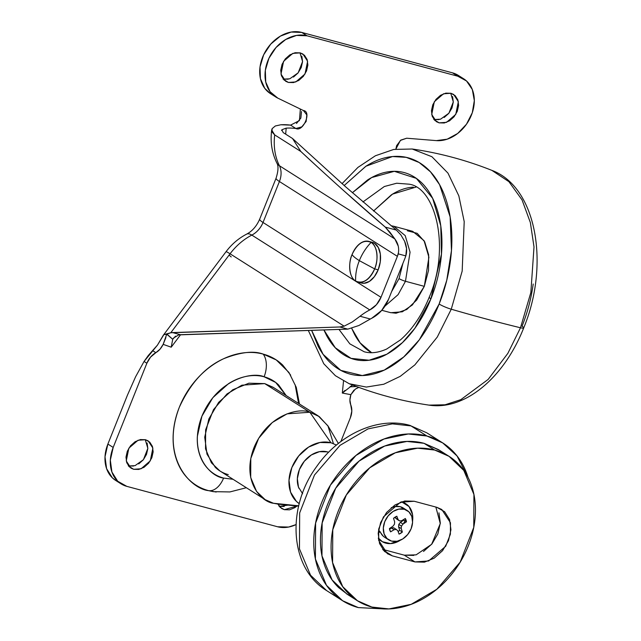 <?xml version="1.0" encoding="UTF-8"?>
<svg xmlns="http://www.w3.org/2000/svg" width="641" height="641" viewBox="0 0 641 641"><rect width="100%" height="100%" fill="white"/><g stroke="black" fill="none" stroke-linecap="round" stroke-linejoin="round"><path stroke-width="0.96" d="M360.915 282.865A21.065 12.996 -75 0 0 378.166 269.837L374.648 268.891C378.983 259.645 377.028 245.062 371.091 242.386C366.019 247.722 362.101 253.812 359.337 260.647L374.648 268.891A21.065 12.996 105 0 1 357.398 281.928M355.619 281.07C362.918 284.163 369.264 280.101 374.648 268.891L359.337 260.647C356.62 267.505 355.378 274.308 355.619 281.07A21.065 12.996 105 0 1 352.061 254.565C347.734 263.812 349.69 278.394 355.619 281.07C355.378 274.308 356.62 267.505 359.337 260.647C355.362 258.123 352.935 256.096 352.061 254.565C352.935 256.096 355.362 258.123 359.337 260.647C362.101 253.812 366.019 247.722 371.091 242.386C363.792 239.293 357.446 243.356 352.061 254.565A21.065 12.996 105 0 1 369.312 241.529M371.091 242.386A21.065 12.996 105 0 1 374.648 268.891L378.166 269.837A21.065 12.996 -75 0 0 372.83 242.474M372.084 242.258L374.608 243.332L378.342 247.538L380.329 254.06L380.265 261.889L378.166 269.837L374.344 276.688L369.384 281.415L364.048 283.282L361.179 282.953M216.177 492.04L208.565 490.637C201.074 488.626 194.552 484.965 189.015 479.644C183.47 474.324 179.336 467.754 176.596 459.926C173.855 452.105 172.725 443.628 173.198 434.494C173.679 425.36 175.722 416.273 179.344 407.219C182.965 398.165 187.885 389.84 194.095 382.244C200.312 374.648 207.347 368.367 215.208 363.383C223.068 358.399 231.153 355.106 239.47 353.503C247.779 351.893 255.679 352.093 263.179 354.104C253.716 350.555 240.591 352.077 223.797 358.664C205.336 366.844 190.521 383.03 179.344 407.219C159.905 457.954 190.938 488.947 208.565 490.637A19.831 12.235 -75 0 0 223.589 478.066C210.504 476.816 187.493 453.82 201.915 416.185C217.475 378.855 252.642 371.46 264.1 376.788A19.831 12.235 -75 0 0 263.179 354.104C270.67 356.108 277.192 359.777 282.729 365.098L290.677 375.145M288.378 82.449L283.066 79.083L288.378 82.449L284.147 80.069L281.455 75.798L280.718 70.286L282.048 64.38L285.245 58.964L289.82 54.878L295.076 52.738L300.212 52.866L302.929 54.052L307.608 61.24L305.02 73.987L295.789 81.936L288.378 82.449L285.67 81.263L280.982 74.076L283.57 61.336L292.801 53.387L300.212 52.866L304.451 55.254L307.143 59.525L307.872 65.029L306.542 70.943L303.345 76.351L298.77 80.437L293.522 82.577L288.378 82.449M283.29 79.139L289.788 78.803L298.169 72.818L302.568 61.544L299.988 52.81M439.117 122.856L433.805 119.482L439.117 122.856L434.878 120.468L432.186 116.197L431.457 110.693L432.787 104.779L435.984 99.371L440.559 95.285L445.807 93.137L450.952 93.274L453.66 94.459L458.347 101.647L455.759 114.386L446.529 122.335L439.117 122.856L436.401 121.67L431.722 114.483L434.31 101.735L443.54 93.786L450.952 93.274L455.182 95.653L457.874 99.924L458.611 105.436L457.281 111.342L454.084 116.758L449.509 120.845L444.253 122.984L439.117 122.856M434.029 119.538L440.519 119.21L448.9 113.217L453.299 101.943L450.727 93.217M284.388 509.699L280.149 507.319L277.898 504.13L281.671 508.513L284.388 509.699L297.063 505.981L294.78 507.688L289.524 509.827L284.388 509.699M279.3 506.382L288.065 505.116M133.657 469.3L128.336 465.927L133.657 469.3L129.418 466.912L126.726 462.642L125.989 457.137L127.319 451.224L130.516 445.815L135.091 441.729L140.347 439.582L145.483 439.718L148.199 440.904L152.887 448.091L150.298 460.831L141.068 468.779L133.657 469.3L130.94 468.114L126.253 460.927L128.841 448.179L138.071 440.231L145.483 439.718L149.722 442.098L152.414 446.368L153.151 451.881L151.821 457.786L148.624 463.203L144.049 467.289L138.793 469.428L133.657 469.3M128.561 465.983L135.059 465.646L143.44 459.661L147.839 448.388L145.259 439.654M318.401 167.71L300.805 151.46L274.693 134.898A61.969 47.883 122.4 0 0 279.42 165.739L394.856 238.965L390.089 232.427L385.273 227.114L344.441 191.298M398.582 252.153L397.38 256.352L279.412 181.515L397.38 256.352L381.002 297.312L376.419 304.731L369.801 309.932L251.833 235.103A54.533 42.138 122.4 0 0 230.063 253.796L344.137 326.165L352.205 322.014L360.034 316.253A54.533 42.138 -57.6 0 1 369.801 309.932A54.533 42.138 122.4 0 0 360.034 316.253L370.338 319.018A44.614 34.478 -57.6 0 1 371.74 318.265L381.659 310.46L388.534 299.331L404.92 258.371A29.742 22.98 122.4 0 0 405.809 255.903A29.742 22.98 -57.6 0 1 404.92 258.371L388.534 299.331A29.742 22.98 -57.6 0 1 371.74 318.265L370.338 319.018L360.034 316.253L352.205 322.014L344.137 326.165L339.826 326.982L347.815 329.129L358.928 325.492L370.338 319.018L358.88 325.516M276.696 162.726A19.831 11.418 -26.6 0 0 279.42 165.739A19.831 15.32 -57.6 0 1 279.412 181.515A19.831 2.957 -158.2 0 1 276.079 178.174A19.831 2.957 21.8 0 0 279.412 181.515A19.831 15.32 122.4 0 0 279.42 165.739L394.856 238.965L398.229 246.08M460.158 76.712A34.702 26.818 122.4 0 0 452.458 72.834L457.778 76.207A34.702 26.818 -57.6 0 1 465.47 80.085A34.702 26.818 -57.6 0 1 470.206 117.864A34.702 26.818 -57.6 0 1 436.345 140.619L406.698 138.216L400.401 140.411L395.866 149.089L396.603 145.691L400.801 140.099L406.698 138.216L436.345 140.619L447.17 139.193L457.698 133.464L466.472 124.226L472.289 112.744L474.324 100.621L472.321 89.524L466.536 80.99L457.778 76.207L307.039 35.8L296.519 35.423L285.694 39.502L276.055 47.474L268.94 58.243L265.334 70.31L265.735 82.016L270.085 91.727L277.785 98.113L303.425 110.532L306.815 114.907L306.158 121.445L301.791 126.878L295.878 128.496L290.565 125.123A74.356 57.458 122.4 0 0 280.87 124.763L275.31 125.981L272.161 128.609L271.92 131.87L274.693 134.898L300.805 151.46C330.852 179.384 359 204.607 385.273 227.114L396.362 230.087L385.273 227.114L394.856 238.965C398.229 243.5 399.351 248.468 398.221 253.868L405.809 255.903L406.538 248.5L404.607 241.272L400.889 234.927L396.362 230.087L345.307 186.531L396.362 230.087L400.889 234.927L404.607 241.272C406.827 246.424 407.219 251.304 405.809 255.903L398.221 253.868A19.831 15.32 -57.6 0 1 397.38 256.352L381.002 297.312L263.026 222.475L279.412 181.515L263.026 222.475L381.002 297.312C378.615 302.985 374.881 307.191 369.801 309.932L251.833 235.103C256.905 232.363 260.639 228.148 263.026 222.475A19.831 2.957 -158.2 0 1 259.701 219.134A19.831 2.957 21.8 0 0 263.026 222.475A19.831 15.32 122.4 0 1 251.833 235.103A19.831 7.612 -117.2 0 0 246.577 234.165A19.831 7.612 62.8 0 1 251.833 235.103A54.533 42.138 -57.6 0 0 230.063 253.796L344.137 326.165L339.826 326.982L347.815 329.129L178.703 334.882L180.433 334.706L172.509 332.583L170.778 332.759L230.063 253.796A19.831 1.282 -143.1 0 0 225.993 251.761A19.831 1.282 36.9 0 1 230.063 253.796L170.778 332.759L339.826 326.982L172.509 332.583L180.433 334.706L346.973 329.154M458.652 75.614L452.458 72.834L301.727 32.427L307.039 35.8L301.727 32.427L452.458 72.834L457.778 76.207L307.039 35.8A34.702 26.818 -57.6 0 0 268.94 58.243A34.702 26.818 -57.6 0 0 277.785 98.113L303.425 110.532C311.959 111.382 303.161 132.342 295.878 128.496A74.356 57.458 122.4 0 0 286.182 128.136L285.67 134.153L286.182 128.136A74.356 57.458 -57.6 0 1 295.878 128.496L290.565 125.123L299.435 120.588L300.349 109.042M175.546 336.124L172.717 339.289L171.211 347.19L180.594 334.706L171.211 347.19L163.159 344.361L160.066 349.137L150.539 357.133L146.869 363.239L113.193 447.434L110.324 460.166L111.911 472.032L117.704 481.231L126.83 486.367L277.561 526.766L288.626 527.046L295.982 524.618A34.702 26.818 -57.6 0 1 277.561 526.766L126.83 486.367A34.702 26.818 -57.6 0 1 120.644 483.586A34.702 26.818 -57.6 0 1 113.193 447.434L107.88 444.061A34.702 26.818 122.4 0 0 115.332 480.221M356.364 388.47L358.8 387.396L355.346 389.087L350.859 394.672C349.617 398.702 349.593 402.123 350.787 404.92A17.347 13.405 -57.6 0 1 350.363 417.78L340.852 441.553L350.363 417.78L351.805 411.081L349.906 400.024L350.859 394.672L342.326 393.053L343.52 381.066L342.326 393.053L350.859 394.672L354.008 390.105M295.148 384.808L298.594 403.453M303.425 110.532L303.874 110.773M300.805 151.46L292.512 138.496L283.17 132.567L281.872 129.746L286.182 128.136L281.872 129.746L283.17 132.567L292.512 138.496L345.307 186.531L292.512 138.496L300.805 151.46M155.819 352.654L152.574 350.595L157.422 345.17L163.864 334.634L166.748 334.193L163.159 344.361C161.252 348.215 158.8 350.98 155.819 352.654L152.574 350.595L148.223 355.595L144.057 361.46L146.869 363.239A17.347 13.405 -57.6 0 1 155.819 352.654M127.447 395.144L107.88 444.061L127.439 395.16L135.596 376.78L144.057 361.46L146.869 363.239L113.193 447.434L107.88 444.061L105.012 456.793L106.59 468.659L112.391 477.865L116.101 480.71M270.654 93.754L264.773 88.362L260.422 78.643L260.022 66.936L263.627 54.87L270.742 44.101L280.373 36.128L291.206 32.05L301.727 32.427A34.702 26.818 122.4 0 0 263.627 54.87A34.702 26.818 122.4 0 0 272.473 94.748M301.502 111.542L300.845 118.072L296.479 123.505M290.573 125.123L280.87 124.763L275.31 125.981L272.161 128.609L271.68 130.011C270.165 141.797 271.856 152.758 276.776 162.894C278.603 165.819 278.37 170.923 276.079 178.19L259.693 219.15C256.6 226.185 252.25 231.177 246.649 234.125C238.556 238.348 231.673 244.221 225.993 251.761L163.279 335.291L163.864 334.634L170.778 332.759L166.948 334.105L172.717 339.289L166.748 334.193M452.562 96.551L453.299 102.063L451.969 107.976L448.772 113.385L444.197 117.471M438.941 119.611L433.805 119.482M284.211 506.462L279.075 506.326M147.101 442.995L147.839 448.508L146.501 454.421L143.304 459.829L138.736 463.916M133.48 466.055L128.336 465.927M301.823 56.152L302.56 61.664L301.23 67.569L298.033 72.978L293.458 77.072M288.202 79.212L283.066 79.083M229.085 255.094A19.831 1.282 -143.1 0 0 231.225 256.921A19.831 1.282 36.9 0 1 229.085 255.094M135.596 376.78L144.057 361.46L157.422 345.17L163.279 335.291M271.68 130.011L274.693 134.898A61.969 47.883 -57.6 0 0 279.42 165.739A19.831 11.418 153.4 0 1 276.896 163.135M356.5 386.547L349.994 386.811L352.59 385.065M345.018 390.401L342.326 393.053L352.614 385.073M178.703 334.882L173.503 338.079L172.717 339.289L171.211 347.19L163.159 344.361L165.875 337.583M281.615 130.564L281.872 129.746M299.451 403.998L296.254 387.3L288.931 372.437L276.263 359.938L263.179 354.104A19.831 12.235 105 0 1 264.1 376.788C258.539 375.297 252.674 375.145 246.513 376.339C240.343 377.533 234.35 379.977 228.517 383.671L212.852 397.66L201.915 416.185L197.348 436.425C196.995 443.195 197.837 449.485 199.872 455.286C201.899 461.087 204.976 465.967 209.086 469.909C213.189 473.859 218.028 476.575 223.589 478.066L233.084 479.308L223.589 478.066A19.831 12.235 105 0 1 208.565 490.637L213.309 491.655L229.879 491.935L246.344 487.721M286.19 395.585L278.603 384.945C274.492 380.994 269.661 378.278 264.1 376.788L275.678 382.445L286.182 395.577M341.501 600.032L326.638 590.601L310.548 575.225L299.467 548.92L299.659 512.944L314.483 475.013L340.018 445.351L368.022 428.901L392.356 423.869L411.001 425.912A12.395 7.644 -75 0 0 409.559 425.287A12.395 7.644 -75 0 0 407.948 425.175A12.395 7.644 105 0 1 409.559 425.287A12.395 7.644 105 0 1 411.001 425.912L392.356 423.869L368.022 428.901L340.018 445.351L314.483 475.013L299.659 512.944L299.467 548.92L310.548 575.225L326.638 590.601C289.403 568.23 286.247 507.48 316.678 466.536C338.889 434.462 377.749 416.33 409.663 425.32L426.746 432.795L411.001 425.912L426.946 436.024L411.001 425.912L426.746 432.795L441.521 442.162M358.319 607.596L342.582 600.721L326.493 585.337L315.412 559.032L315.604 523.056L330.419 485.125L355.963 455.463L383.967 439.013L408.293 433.981L426.946 436.024C417.523 433.5 407.596 433.244 397.148 435.263C386.707 437.29 376.547 441.425 366.668 447.682C356.789 453.948 347.943 461.849 340.139 471.391C332.326 480.934 326.149 491.399 321.598 502.768C317.047 514.146 314.475 525.572 313.874 537.054C313.273 548.528 314.699 559.176 318.144 569.008C321.582 578.839 326.79 587.1 333.745 593.782C340.708 600.473 348.904 605.072 358.319 607.596L384.616 608.95L358.319 607.596M447.995 455.663L438.436 449.605L424.038 443.308L434.662 450.046L449.069 456.344L463.788 470.422L473.931 494.483L473.755 527.407L460.19 562.125L436.817 589.271L411.193 604.319L388.927 608.926L371.86 607.059C380.482 609.367 389.568 609.599 399.127 607.748C408.686 605.905 417.98 602.115 427.026 596.386C436.064 590.657 444.157 583.43 451.304 574.697C458.443 565.963 464.1 556.388 468.267 545.98C472.433 535.564 474.789 525.107 475.334 514.603C475.878 504.106 474.58 494.355 471.431 485.357C468.283 476.367 463.515 468.811 457.145 462.69C450.775 456.568 443.284 452.354 434.662 450.046C426.041 447.738 416.954 447.506 407.396 449.357C397.837 451.2 388.542 454.99 379.496 460.719C370.458 466.448 362.365 473.675 355.218 482.409C348.079 491.142 342.422 500.717 338.256 511.125C334.089 521.542 331.734 531.998 331.189 542.502C330.644 552.999 331.942 562.75 335.091 571.748C338.24 580.738 343.007 588.294 349.377 594.415C355.747 600.537 363.239 604.751 371.86 607.059L357.454 600.761L342.735 586.683L332.591 562.622L332.767 529.698L346.332 494.98L369.705 467.834L395.329 452.786L417.595 448.179L434.662 450.046L424.038 443.308L406.963 441.433L384.704 446.04L359.072 461.095L335.7 488.242L322.143 522.952L321.966 555.875L332.102 579.945L346.829 594.023L352.334 597.051M383.214 536.188L378.575 529.875A17.347 13.405 122.4 0 0 378.991 531.085L380.321 531.926A17.347 13.405 122.4 0 0 384.167 536.966M391.194 507.768L395.072 506.534L400.337 506.727L404.319 509.25A17.347 13.405 -57.6 0 1 408.301 511.302A17.347 13.405 -57.6 0 1 409.887 531.317A17.347 13.405 -57.6 0 1 391.579 541.108L397.108 541.252L402.772 538.945L407.692 534.546L411.137 528.721L412.572 522.351L411.778 516.422L408.878 511.814L404.319 509.25L398.782 509.114L393.125 511.422L388.198 515.821L384.76 521.646L383.326 528.008L384.119 533.945L387.012 538.544L391.579 541.108A17.347 13.405 -57.6 0 1 387.597 539.065A17.347 13.405 -57.6 0 1 386.002 519.042A17.347 13.405 -57.6 0 1 404.319 509.25L400.337 506.727A17.347 13.405 122.4 0 0 391.29 507.72M380.754 540.692L378.414 538.849A22.307 17.235 122.4 0 0 381.115 540.908M404.952 503.217A22.307 17.235 122.4 0 0 402.236 501.791M412.588 520.941L412.548 514.595L409.046 506.574L402.155 502.175A22.307 17.235 -57.6 0 1 406.282 504.058A22.307 17.235 -57.6 0 1 412.588 520.909M378.318 538.031L382.389 541.725L390.545 543.608L400.313 540.251A22.307 17.235 -57.6 0 1 382.445 541.749A22.307 17.235 -57.6 0 1 378.31 538.015M302.616 493.706L298.482 487.136L297.344 478.659L299.395 469.565L304.315 461.248L311.35 454.958L319.434 451.665L327.343 451.865A24.783 19.15 122.4 0 0 303.842 461.832A24.783 19.15 122.4 0 0 298.93 488.306M228.292 474.62C223.3 473.282 218.95 470.839 215.264 467.289L206.979 454.148L204.719 437.194L208.814 419.014L218.653 402.364L232.723 389.784L248.892 383.198L264.701 383.598L309.867 412.251L330.98 442.763L319.915 442.482L308.593 447.089L298.746 455.895L291.855 467.545L288.987 480.277L290.573 492.144L296.374 501.342L299.251 503.666A34.702 26.818 -57.6 0 1 293.698 463.555A34.702 26.818 -57.6 0 1 330.98 442.763L309.867 412.251C299.579 407.468 267.97 414.118 253.98 447.666C241.024 481.487 261.712 502.151 273.467 503.273L298.714 505.797L273.467 503.273L265.118 499.627L256.576 491.463L250.703 477.513L250.799 458.427L258.668 438.3L272.217 422.563L287.072 413.838L309.867 412.251L264.701 383.598L241.897 385.185L227.042 393.911L213.493 409.647L205.633 429.774L205.529 448.86L211.41 462.81L219.943 470.975L265.118 499.627M338.392 443.46L328.2 426.289L319.29 416.61L309.867 412.251L318.224 415.905L273.05 387.252L264.701 383.598L273.627 387.613M318.224 415.905L327.936 425.84L333.392 443.556M284.011 504.331L273.467 503.273L278.763 504.227L298.634 506.134M336.429 445.062L330.98 442.763M327.343 451.865L328.617 452.266M403.694 519.49L403.798 520.123L400.361 522.375L398.79 524.434L398.574 526.862L399.696 530.347L398.574 526.862L401.226 528.545L402.372 532.022L399.712 530.331L402.372 532.022L399.055 534.121L397.789 530.724L396.258 529.41L394.071 529.73L390.593 531.854L389.44 528.553L392.877 526.301L394.447 524.242L394.664 521.822L393.526 518.345L396.843 516.237L398.109 519.643L399.639 520.957L401.819 520.636L405.296 518.505L406.458 521.806L403.021 524.058L401.45 526.117L401.226 528.545L398.574 526.862L398.79 524.434L401.45 526.117L398.79 524.434L400.361 522.375L403.021 524.058L400.361 522.375L403.798 520.123L406.458 521.806L403.798 520.123L403.694 519.49M393.598 527.727L391.419 528.04L389.544 529.194L391.419 528.04L394.071 529.73L391.419 528.04L393.598 527.727L396.258 529.41L393.598 527.727M395.136 517.111L396.979 519.266L399.639 520.957L396.979 519.266L395.449 517.952L398.109 519.643L395.449 517.952L395.136 517.111M398.101 531.565L399.712 530.331M405.296 518.505A10.16 7.852 -57.6 0 1 406.458 521.806L403.021 524.058L401.45 526.117L401.226 528.545L402.372 532.022A10.16 7.852 -57.6 0 1 399.055 534.121L397.789 530.724L396.258 529.41L394.071 529.73L390.593 531.854A10.16 7.852 -57.6 0 1 389.44 528.553L392.877 526.301L394.447 524.242L394.664 521.822L393.526 518.345A10.16 7.852 -57.6 0 1 396.843 516.237L398.109 519.643L399.639 520.957L401.819 520.636L405.296 518.505M404.311 508.77A17.347 13.405 122.4 0 0 400.337 506.727L403.453 508.129M380.321 531.926L378.246 532.623L380.321 531.926M402.155 502.175L401.194 501.951A22.307 17.235 -57.6 0 1 402.155 502.175M378.991 531.085L378.374 531.293M438.957 512.848L440.311 523.024L437.851 533.929L431.954 543.921L423.509 551.468M413.806 555.418L404.319 555.178L382.645 549.369L404.319 555.178L416.105 554.858L431.633 544.313L440.279 523.585L435.856 507.055M405 503.241L401.979 501.695M414.951 561.917L404.319 555.178L414.951 561.917L392.34 555.859L387.332 553.672L378.679 540.403L378.743 528.953L383.462 516.878L400.505 502.199L414.182 501.246L436.793 507.303L441.801 509.499L450.455 522.768L450.391 534.217L445.671 546.292L428.629 560.963L414.951 561.917L392.34 555.859L383.214 550.066L392.34 555.859L384.52 551.46L379.552 543.576L378.19 533.4L380.65 522.495L386.555 512.504L395 504.956L404.695 501.006L414.182 501.246L436.793 507.303L444.614 511.702L449.581 519.587L450.943 529.762L448.484 540.675L442.578 550.659L434.133 558.207L424.43 562.157L414.951 561.917M468.058 477.449L467.129 474.612C463.683 464.781 458.483 456.528 451.52 449.838C444.558 443.155 436.369 438.548 426.946 436.024L442.691 442.907L457.041 455.959L468.05 477.441M347.895 594.696L338.744 587.677C332.375 581.555 327.615 573.999 324.466 565.001C321.317 556.011 320.011 546.26 320.564 535.756C321.109 525.251 323.465 514.795 327.631 504.387C331.79 493.979 337.446 484.404 344.594 475.67C351.741 466.936 359.833 459.709 368.871 453.98C377.91 448.251 387.212 444.461 396.771 442.611C406.322 440.76 415.416 440.992 424.038 443.308L439.422 450.23M398.213 531.878L398.798 531.085M403.477 523.761L405.729 519.274M399.047 278.595L391.659 291.535L399.047 278.595A4.96 0.737 21.8 0 0 405.473 281.287A4.96 0.737 -158.2 0 1 399.047 278.595L402.901 263.411L399.047 278.595M385.033 306.069L398.093 294.652L405.473 281.287L398.093 294.652L385.033 306.069M364.2 351.765L349.858 343.872L338.993 329.426L349.858 343.872L364.2 351.765C370.907 353.648 378.398 352.734 386.675 349.025L400.449 339.906C412.211 329.61 421.818 315.364 429.262 297.16A9.911 1.482 21.8 0 0 430.928 298.818A9.911 1.482 -158.2 0 1 429.262 297.152C450.775 247.65 435.527 187.701 409.118 184.183L396.683 183.23L384.328 186.523L362.934 201.955L384.328 186.523L396.683 183.23L409.118 184.183M323.889 329.923L335.275 347.759L351.068 358.367L369.128 360.242L386.908 354.177L402.476 342.59L414.935 328.216L430.928 298.818C435.64 287.048 438.853 274.893 440.567 262.353C442.29 249.814 442.386 237.843 440.856 226.441C439.325 215.039 436.289 205.072 431.738 196.539C427.194 188.005 421.49 181.563 414.615 177.204C407.748 172.846 400.232 170.907 392.084 171.387C383.935 171.86 375.77 174.721 367.581 179.961L352.35 192.733L371.628 177.565L394.335 171.315L416.33 178.358L432.675 198.357L440.776 225.832L441.465 254.116L430.928 298.818C426.225 310.589 420.384 321.077 413.405 330.283C406.426 339.482 398.846 346.709 390.657 351.949C382.469 357.189 374.304 360.042 366.155 360.522C358.007 361.003 350.491 359.056 343.624 354.697C336.749 350.339 331.044 343.897 326.501 335.371L323.889 329.923M381.804 310.3L390.818 312.712L402.332 311.79L412.435 304.908L424.318 286.343L405.473 281.287L424.318 286.343L428.517 270.446L428.637 254.789L424.671 241.753L417.203 233.332L407.38 230.792M416.009 187.084L392.532 194.119L373.535 211.033L391.379 194.84C398.726 190.137 406.057 187.573 413.365 187.148M533.2 284.011C531.205 298.53 527.487 312.608 522.03 326.245A9.911 1.482 -158.2 0 1 523.705 327.912A9.911 1.482 -158.2 0 1 520.484 327.767L507.848 353.375L488.154 379.416L460.823 399.663L445.07 404.791L428.965 405.12L445.07 404.791L460.823 399.663L488.154 379.416L507.848 353.375L520.484 327.767A495.717 73.987 -158.2 0 1 487 319.202A495.717 73.987 -158.2 0 1 451.264 309.21L437.274 337.054L414.847 364.905L400.216 376.355L383.759 384.239L366.34 387.068L349.257 383.751L366.34 387.068L383.759 384.239L400.216 376.355L414.847 364.905L437.274 337.054L451.264 309.21A9.911 1.482 -158.2 0 1 439.133 304.018L419.334 339.786L403.702 356.989L384.207 370.137L362.285 375.562L340.78 370.37L323.096 354.329L311.614 330.331M311.598 330.339L318.168 346.348C323.433 356.236 330.051 363.695 338.007 368.743C345.964 373.791 354.665 376.043 364.104 375.49C373.543 374.937 382.998 371.628 392.484 365.554C401.963 359.489 410.745 351.124 418.829 340.459C426.914 329.795 433.677 317.656 439.133 304.018C444.582 290.389 448.307 276.311 450.294 261.784C452.29 247.258 452.394 233.396 450.623 220.184C448.852 206.979 445.335 195.433 440.071 185.553C434.806 175.674 428.188 168.206 420.232 163.159C412.275 158.111 403.574 155.867 394.135 156.42C384.696 156.973 375.241 160.282 365.755 166.348L344.169 185.529L365.963 166.219L392.516 156.54L406.226 157.349L419.15 162.502L430.488 171.828L439.598 184.688L450.134 216.858L451.456 250.599L446.753 280.293L439.133 304.018A9.911 1.482 21.8 0 0 451.264 309.21L462.169 271.111L464.212 221.618L458.828 195.85L447.963 173.118L431.898 156.716L412.179 149.008L431.898 156.716L447.963 173.118L458.828 195.85L464.212 221.618L462.169 271.111L451.264 309.21A495.717 73.987 21.8 0 0 487 319.202A495.717 73.987 21.8 0 0 520.484 327.767L530.852 292.512L534.009 246.921L530.355 222.547L522.046 199.888L508.938 181.699L491.887 170.378L508.938 181.699L522.046 199.888L530.355 222.547L534.009 246.921L530.852 292.512L520.484 327.767A9.911 1.482 21.8 0 0 523.705 327.912C504.739 376.419 465.59 410.833 428.965 405.12C401.562 401.106 374.993 393.983 349.257 383.751L335.395 375.706L323.761 363.727L308.313 330.444M351.773 328.488L360.122 342.847L371.62 352.694M369.873 351.661C363.711 347.751 358.583 341.965 354.505 334.306L351.765 328.488M390.345 312.584L396.074 313.233L406.755 309.499L416.674 300.052L424.318 286.343L428.909 257.217L424.054 240.663L412.636 231.313L393.798 226.265L405.208 235.608L410.064 252.169L405.473 281.287L410.064 252.169L405.208 235.608L393.798 226.265L391.106 225.744M361.42 283.018L357.902 282.08M372.325 242.322L368.807 241.377M115.668 480.438L120.981 483.811M458.307 75.39L463.619 78.763M270.398 93.594L274.428 96.15M346.829 594.023L356.468 600.136M384.664 537.302L388.654 539.834M380.682 540.651L382.012 541.493M404.583 502.977L405.913 503.818M403.253 508.001L407.243 510.532M523.705 327.904C549.762 265.342 537.062 187.188 491.887 170.378C466.151 160.146 439.582 153.023 412.179 149.008L393.742 149.441L375.386 155.771L357.942 167.397L342.054 183.655"/></g></svg>
